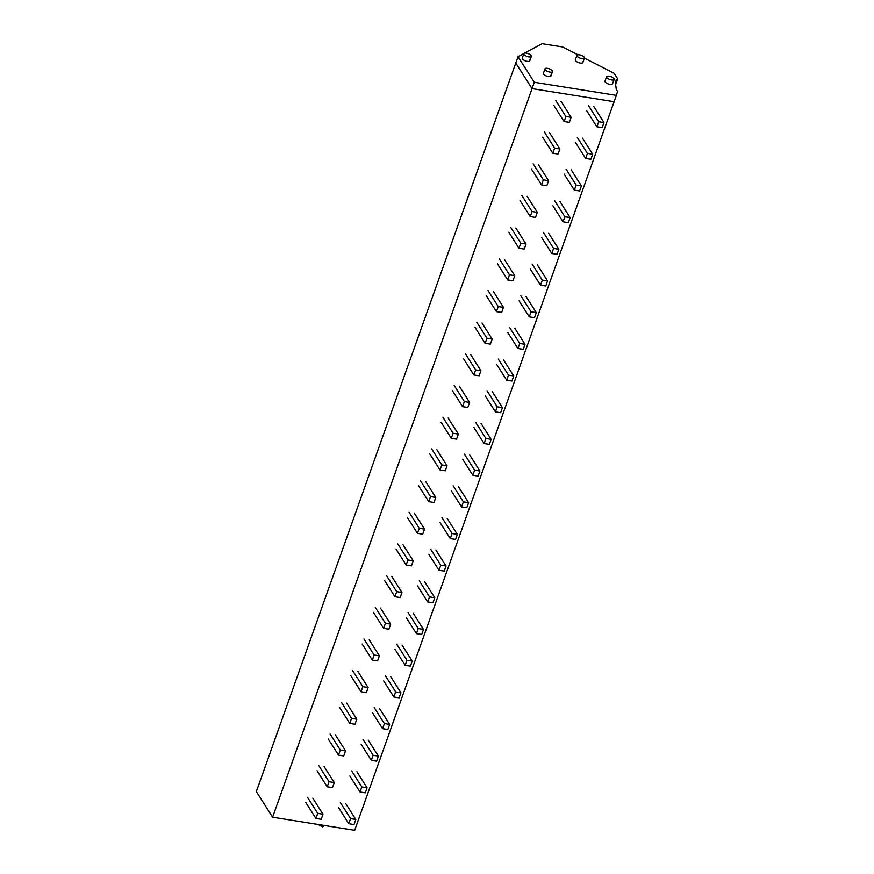 <?xml version="1.0" encoding="UTF-8"?>
<svg xmlns="http://www.w3.org/2000/svg" width="874" height="874" viewBox="0 0 874 874"><rect width="100%" height="100%" fill="white"/><g stroke="black" fill="none" stroke-linecap="round" stroke-linejoin="round"><path stroke-width="1.31" d="M584.302 57.323A3.999 1.519 19.6 0 0 580.336 55.04A3.999 1.519 19.6 0 0 576.916 55.401A3.999 1.519 19.6 0 0 577.08 56.165A3.999 1.519 19.6 0 0 581.035 58.449A3.999 1.519 19.6 0 0 584.455 58.088A3.999 1.519 19.6 0 0 584.302 57.323M523.963 53.467L518.031 56.668L515.769 63.004L532.048 88.613L272.612 817.201L256.333 791.582L515.769 63.004L532.048 88.613L614.116 101.712L532.048 88.613L534.298 82.276L616.367 95.375L617.568 91.431L616.268 89.377L615.143 80.758L617.667 78.857L615.635 84.549M272.612 817.201L354.669 830.3L616.367 95.375M531.195 55.619A3.999 1.519 19.6 0 0 527.24 53.336A3.999 1.519 19.6 0 0 523.821 53.696A3.999 1.519 19.6 0 0 523.974 54.461A3.999 1.519 19.6 0 0 527.94 56.734A3.999 1.519 19.6 0 0 531.359 56.384A3.999 1.519 19.6 0 0 531.195 55.619M552.357 70.805A3.999 1.519 19.6 0 0 548.391 68.533A3.999 1.519 19.6 0 0 544.972 68.882A3.999 1.519 19.6 0 0 545.136 69.658A3.999 1.519 19.6 0 0 549.091 71.93A3.999 1.519 19.6 0 0 552.51 71.57A3.999 1.519 19.6 0 0 552.357 70.805M613.963 78.649A3.999 1.519 19.6 0 0 610.008 76.377A3.999 1.519 19.6 0 0 606.589 76.726A3.999 1.519 19.6 0 0 606.742 77.491A3.999 1.519 19.6 0 0 610.707 79.774A3.999 1.519 19.6 0 0 614.127 79.414A3.999 1.519 19.6 0 0 613.963 78.649M323.052 825.253L322.495 826.793L317.841 824.422M324.833 825.537L322.495 826.793M584.444 58.132L614.138 73.296L617.667 78.857M577.954 54.811L562.616 46.977L542.109 43.7L524.498 53.172M518.031 56.668L534.298 82.276M523.821 53.696L522.237 58.132A3.999 1.519 19.6 0 0 522.401 58.897A3.999 1.519 19.6 0 0 526.356 61.169A3.999 1.519 19.6 0 0 529.775 60.819A3.999 1.519 19.6 0 0 529.622 60.044M576.916 55.401L575.343 59.836A3.999 1.519 19.6 0 0 575.496 60.601A3.999 1.519 19.6 0 0 579.462 62.884A3.999 1.519 19.6 0 0 582.882 62.524A3.999 1.519 19.6 0 0 582.718 61.759M544.972 68.882L543.399 73.318A3.999 1.519 19.6 0 0 543.552 74.082A3.999 1.519 19.6 0 0 547.517 76.366A3.999 1.519 19.6 0 0 550.937 76.005A3.999 1.519 19.6 0 0 550.773 75.24M606.589 76.726L605.005 81.162A3.999 1.519 19.6 0 0 605.169 81.927A3.999 1.519 19.6 0 0 609.123 84.21A3.999 1.519 19.6 0 0 612.543 83.849A3.999 1.519 19.6 0 0 612.39 83.085M593.774 106.508L603.967 122.557L602.164 127.626L596.92 126.785L586.716 110.736M596.92 126.785L598.723 121.715L588.53 105.678M603.967 122.557L598.723 121.715M564.091 121.541L569.345 122.382L571.148 117.313L565.893 116.471L564.091 121.541L553.898 105.503M560.955 101.275L571.148 117.313M555.7 100.434L565.893 116.471M582.499 138.19L592.692 154.228L590.89 159.297L585.635 158.456L575.442 142.418M585.635 158.456L587.437 153.398L577.244 137.349M592.692 154.228L587.437 153.398M552.805 153.223L558.06 154.053L559.863 148.984L554.619 148.154L552.805 153.223L542.612 137.174M549.67 132.946L559.863 148.984M544.426 132.105L554.619 148.154M571.214 169.862L581.407 185.911L579.604 190.98L574.36 190.139L564.156 174.101M574.36 190.139L576.163 185.07L565.97 169.032M581.407 185.911L576.163 185.07M541.53 184.895L546.785 185.736L548.588 180.667L543.333 179.826L541.53 184.895L531.337 168.857M538.395 164.629L548.588 180.667M533.14 163.788L543.333 179.826M559.939 201.544L570.132 217.582L568.329 222.652L563.074 221.821L552.881 205.772M563.074 221.821L564.877 216.752L554.684 200.703M570.132 217.582L564.877 216.752M530.245 216.577L535.5 217.418L537.302 212.349L532.058 211.508L530.245 216.577L520.052 200.528M527.109 196.3L537.302 212.349M521.865 195.459L532.058 211.508M548.654 233.227L558.857 249.265L557.044 254.334L551.8 253.493L541.607 237.455M551.8 253.493L553.603 248.424L543.409 232.386M558.857 249.265L553.603 248.424M518.97 248.249L524.225 249.09L526.028 244.021L520.773 243.18L518.97 248.249L508.777 232.211M515.835 227.983L526.028 244.021M510.58 227.142L520.773 243.18M537.379 264.898L547.572 280.936L545.769 286.006L540.514 285.175L530.321 269.126M540.514 285.175L542.317 280.106L532.124 264.057M547.572 280.936L542.317 280.106M507.685 279.931L512.94 280.772L514.742 275.703L509.498 274.862L507.685 279.931L497.492 263.882M504.549 259.654L514.742 275.703M499.305 258.824L509.498 274.862M526.093 296.581L536.297 312.619L534.484 317.688L529.24 316.847L519.047 300.809M529.24 316.847L531.042 311.778L520.849 295.74M536.297 312.619L531.042 311.778M496.41 311.603L501.665 312.444L503.468 307.375L498.213 306.534L496.41 311.603L486.217 295.565M493.275 291.337L503.468 307.375M488.02 290.496L498.213 306.534M514.819 328.253L525.012 344.301L523.209 349.36L517.954 348.529L507.761 332.481M517.954 348.529L519.757 343.46L509.564 327.411M525.012 344.301L519.757 343.46M485.125 343.285L490.38 344.127L492.182 339.057L486.938 338.216L485.125 343.285L474.932 327.247M481.989 323.009L492.182 339.057M476.745 322.178L486.938 338.216M503.544 359.935L513.737 375.973L511.924 381.042L506.68 380.201L496.487 364.163M506.68 380.201L508.482 375.132L498.289 359.094M513.737 375.973L508.482 375.132M473.85 374.957L479.105 375.798L480.908 370.729L475.653 369.899L473.85 374.957L463.657 358.919M470.715 354.691L480.908 370.729M465.46 353.85L475.653 369.899M492.259 391.607L502.452 407.655L500.649 412.725L495.394 411.883L485.201 395.835M495.394 411.883L497.197 406.814L487.004 390.776M502.452 407.655L497.197 406.814M462.575 406.639L467.819 407.481L469.622 402.411L464.378 401.57L462.575 406.639L452.371 390.602M459.429 386.363L469.622 402.411M454.185 385.532L464.378 401.57M480.984 423.289L491.177 439.327L489.364 444.396L484.12 443.555L473.927 427.517M484.12 443.555L485.922 438.486L475.729 422.448M491.177 439.327L485.922 438.486M451.29 438.322L456.545 439.152L458.347 434.083L453.093 433.253L451.29 438.322L441.097 422.273M448.154 418.045L458.347 434.083M442.899 417.204L453.093 433.253M469.699 454.961L479.892 471.01L478.089 476.079L472.834 475.238L462.641 459.2M472.834 475.238L474.637 470.168L464.444 454.13M479.892 471.01L474.637 470.168M440.015 469.993L445.259 470.835L447.062 465.766L441.818 464.924L440.015 469.993L429.811 453.956M436.869 449.728L447.062 465.766M431.625 448.886L441.818 464.924M458.424 486.643L468.617 502.681L466.803 507.75L461.559 506.909L451.366 490.871M461.559 506.909L463.362 501.851L453.169 485.802M468.617 502.681L463.362 501.851M428.73 501.676L433.985 502.506L435.787 497.448L430.532 496.607L428.73 501.676L418.537 485.627M425.594 481.399L435.787 497.448M420.339 480.558L430.532 496.607M447.138 518.315L457.331 534.364L455.529 539.433L450.274 538.592L440.081 522.554M450.274 538.592L452.077 533.522L441.883 517.484M457.331 534.364L452.077 533.522M417.455 533.348L422.699 534.189L424.513 529.12L419.258 528.278L417.455 533.348L407.262 517.31M414.309 513.082L424.513 529.12M409.065 512.24L419.258 528.278M435.864 549.997L446.057 566.035L444.243 571.104L438.999 570.274L428.806 554.225M438.999 570.274L440.802 565.205L430.609 549.156M446.057 566.035L440.802 565.205M406.17 565.03L411.425 565.871L413.227 560.802L407.972 559.961L406.17 565.03L395.977 548.981M403.034 544.753L413.227 560.802M397.779 543.912L407.972 559.961M424.578 581.68L434.771 597.718L432.969 602.787L427.714 601.946L417.521 585.908M427.714 601.946L429.516 596.876L419.323 580.839M434.771 597.718L429.516 596.876M394.895 596.702L400.139 597.543L401.953 592.474L396.698 591.632L394.895 596.702L384.702 580.664M391.749 576.436L401.953 592.474M386.505 575.595L396.698 591.632M413.304 613.351L423.497 629.4L421.694 634.458L416.439 633.628L406.246 617.579M416.439 633.628L418.242 628.559L408.049 612.51M423.497 629.4L418.242 628.559M383.61 628.384L388.864 629.225L390.667 624.156L385.412 623.315L383.61 628.384L373.417 612.335M380.474 608.107L390.667 624.156M375.219 607.277L385.412 623.315M402.018 645.034L412.211 661.072L410.409 666.141L405.154 665.3L394.961 649.262M405.154 665.3L406.956 660.231L396.763 644.193M412.211 661.072L406.956 660.231M372.335 660.056L377.579 660.897L379.392 655.828L374.138 654.997L372.335 660.056L362.142 644.018M369.199 639.79L379.392 655.828M363.945 638.949L374.138 654.997M390.744 676.705L400.937 692.754L399.134 697.823L393.879 696.982L383.686 680.933M393.879 696.982L395.682 691.913L385.489 675.864M400.937 692.754L395.682 691.913M361.049 691.738L366.304 692.579L368.107 687.51L362.852 686.669L361.049 691.738L350.856 675.7M357.914 671.461L368.107 687.51M352.659 670.631L362.852 686.669M379.458 708.388L389.651 724.426L387.848 729.495L382.594 728.654L372.4 712.616M382.594 728.654L384.407 723.585L374.203 707.547M389.651 724.426L384.407 723.585M349.775 723.421L355.019 724.251L356.832 719.182L351.577 718.352L349.775 723.421L339.582 707.372M346.639 703.144L356.832 719.182M341.384 702.303L351.577 718.352M368.183 740.059L378.376 756.108L376.574 761.178L371.319 760.336L361.126 744.287M371.319 760.336L373.122 755.267L362.928 739.229M378.376 756.108L373.122 755.267M338.489 755.092L343.744 755.934L345.547 750.864L340.292 750.023L338.489 755.092L328.296 739.054M335.354 734.826L345.547 750.864M330.099 733.985L340.292 750.023M356.898 771.742L367.091 787.78L365.288 792.849L360.033 792.008L349.84 775.97M360.033 792.008L361.847 786.939L351.643 770.901M367.091 787.78L361.847 786.939M327.215 786.775L332.459 787.605L334.272 782.536L329.017 781.706L327.215 786.775L317.022 770.726M324.079 766.498L334.272 782.536M318.824 765.657L329.017 781.706M345.623 803.414L355.816 819.462L354.014 824.532L348.759 823.69L338.566 807.652M348.759 823.69L350.561 818.621L340.368 802.583M355.816 819.462L350.561 818.621M315.929 818.446L321.184 819.288L322.987 814.218L317.732 813.377L315.929 818.446L305.736 802.408M312.794 798.181L322.987 814.218M307.539 797.339L317.732 813.377M582.882 62.524L584.455 58.088M529.775 60.819L531.359 56.384M550.937 76.005L552.51 71.57M612.543 83.849L614.127 79.414"/></g></svg>
